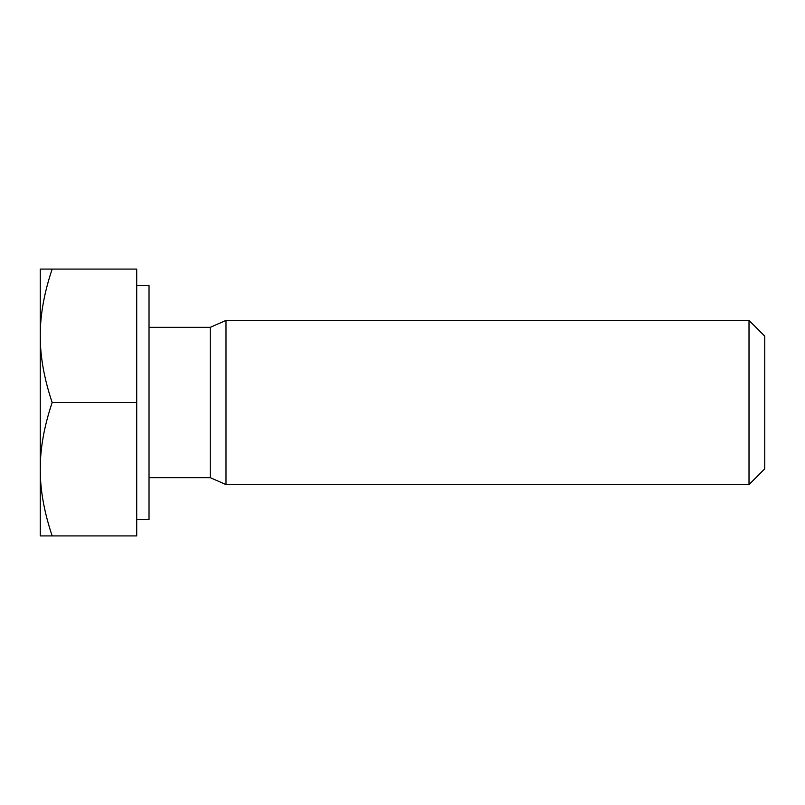 <?xml version="1.0" encoding="UTF-8"?>
<svg xmlns="http://www.w3.org/2000/svg" width="805" height="805" viewBox="0 0 805 805"><rect width="100%" height="100%" fill="white"/><g stroke="black" fill="none" stroke-linecap="round" stroke-linejoin="round"><path stroke-width="1.21" d="M764.75 402.5L764.75 336.138L749.012 320.4L749.012 484.6L764.75 468.862L764.75 402.5M149.026 327.343L210.256 327.343L225.994 320.4L225.994 484.6L749.012 484.6M40.25 469.204C40.17 489.802 44.134 512.04 52.164 535.909L40.25 535.909L40.25 335.796C40.17 356.404 44.134 378.632 52.164 402.5C44.134 426.368 40.17 448.596 40.25 469.204M40.25 269.091L52.164 269.091C44.134 292.96 40.17 315.198 40.25 335.796L40.25 269.091M52.164 402.5L136.709 402.5L136.709 269.091L52.164 269.091M136.709 402.5L136.709 535.909L52.164 535.909M136.709 285.513L149.026 285.513L149.026 519.487L136.709 519.487M210.256 327.343L210.256 477.657L225.994 484.6M225.994 320.4L749.012 320.4M149.026 477.657L210.256 477.657"/></g></svg>

